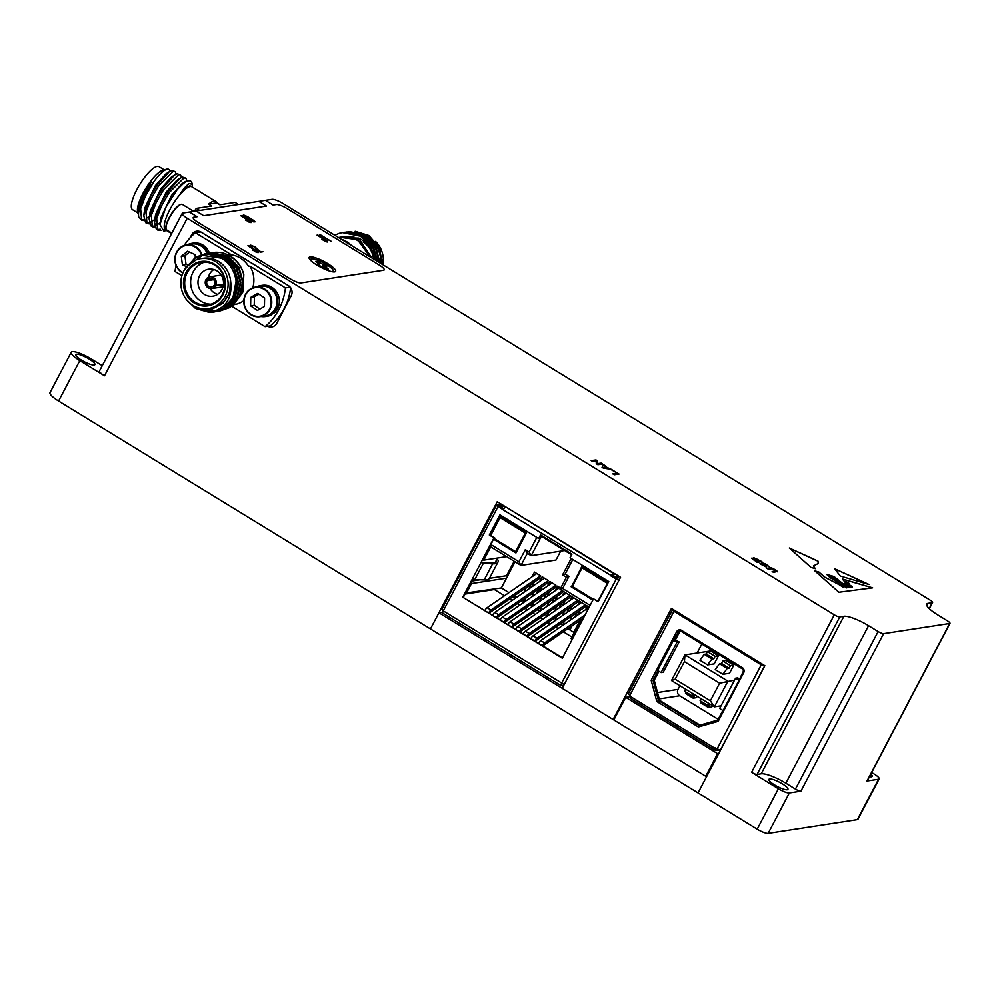 <?xml version="1.0" encoding="UTF-8"?>
<svg xmlns="http://www.w3.org/2000/svg" width="1000" height="1000" viewBox="0 0 1000 1000"><rect width="100%" height="100%" fill="white"/><g stroke="black" fill="none" stroke-linecap="round" stroke-linejoin="round"><path stroke-width="1.5" d="M711.875 659.05L704.225 654.35L706.188 654.05L707.463 651.625L710.763 651.112L718.425 655.812L714.188 663.888L707.575 664.9L711.875 659.05L713.85 658.737L706.188 654.05M713.85 658.737L715.125 656.325L707.463 651.625M715.125 656.325L718.425 655.812M733.737 665.2L730.438 665.7L729.163 668.125L721.5 663.438L719.538 663.737L715.238 669.6L722.887 674.287L729.5 673.275L733.737 665.2L726.075 660.5L722.775 661.012L730.438 665.7M722.775 661.012L721.5 663.438M729.163 668.125L727.2 668.438L719.538 663.737M685.462 689.112L684.8 691.35L692.45 696.05L694.425 695.738L693.15 698.162L696.45 697.663L697.175 696.287M686.162 692.188L685.487 693.475L693.15 698.162M700.788 698.5L700.113 700.738L707.775 705.425L709.737 705.125L708.462 707.55L711.775 707.038L712.487 705.675M701.475 701.575L700.812 702.862L708.462 707.55M684.4 661.612L675.15 679.225L710.375 700.812L719.625 683.2L684.4 661.612L685 654.875L671.513 680.562L714.4 706.85L727.887 681.15L685 654.875L712.575 650.638M719.625 683.2L734.55 680.125M704.225 654.35L699.912 660.212L707.575 664.9M727.2 668.438L722.887 674.287M710.375 700.812L714.4 706.85L721.062 705.825M675.15 679.225L671.513 680.562M692.45 696.05L693.125 693.8M707.775 705.425L708.438 703.188M679.938 685.725L678.012 689.388A4.675 4.375 -98.7 0 0 679.725 695.775L718.162 719.338M701.825 644.038L697.113 653.012M743.688 672.75L718.162 721.363L698.375 726.988L656.838 701.525L651.162 680.288L676.675 631.688A3.738 3.5 81.3 0 1 681.438 630.325L742.325 667.638A3.738 3.5 81.3 0 1 743.688 672.75L743.037 671.975L739.013 680.312L735.562 678.2L737.712 677.862L739.4 678.9M673.538 640.175L657.625 670.475L661.075 672.588L663.225 672.25L679.125 641.963L676.988 642.288L673.538 640.175L678.325 632.312L676.675 631.688M675.325 640.05L679.125 641.963M735.562 678.2L719.663 708.487L723.1 710.6L739.013 680.312M658.938 671.275L654.225 680.238L659.6 700.35L700.025 725.125M661.075 672.588L676.988 642.288M680.475 631.163A2.338 2.188 -98.7 0 0 679.475 632.137L675.238 640.212L674.087 640.387M674.788 611.2L676.862 612.35L674.788 611.2M718.125 749.638A2.338 2.188 81.3 0 1 715.337 750.175L714.562 749.963L715.125 747.875L720.438 750.288M760.337 663.5L762.625 664.912L760.288 663.6M715.812 748.3L714.95 749.938M743.037 671.975A2.338 2.188 -98.7 0 0 742.175 668.775L742.325 667.638M722.837 710.438L717.775 720.075L699.038 725.413L658.45 700.537L653.062 680.413L658.125 670.775M659.6 700.35L656.838 701.525M654.225 680.238L651.162 680.288M681.438 630.325L681.3 631.462A2.338 2.188 -98.7 0 0 678.325 632.312L679.475 632.137M681.3 631.462L742.175 668.775M630.975 698.475A2.338 2.188 81.3 0 1 630.075 695.75M631.237 698.825L631.45 697.125L714.912 748.275M764.65 666.075L761.25 664.825L673.95 611.325L672.463 609.875L673.4 609.65M718.162 721.363L717.775 720.075M698.375 726.988L699.038 725.413M628.438 693.988L631.45 697.125M472.575 578.587L474.837 579.5L484.15 579.963A40.287 8.925 27.7 0 0 486.712 579.862A40.287 8.925 27.7 0 0 489.412 578.387L497.9 562.225A40.287 8.925 -152.3 0 1 495.2 563.713A40.287 8.925 -152.3 0 1 492.625 563.8L483.312 563.35L481.062 562.425L462.788 597.225L562.337 658.238L593.513 598.862L598.15 601.7L608.75 581.512L570.037 557.788L571.95 554.15L540.55 534.9L538.638 538.538L499.925 514.812L489.325 535.013L493.963 537.85L481.062 562.425L491.012 544.612L518.962 561.75L525.312 549.65L529.15 552L536.8 537.413M497.9 562.225A40.287 8.925 -152.3 0 0 498.062 561.8L498.438 560.337L496.775 559.487L496.4 560.95A38.413 8.512 -152.3 0 1 496.238 561.35A38.413 8.512 -152.3 0 1 493.663 562.762A38.413 8.512 -152.3 0 1 491.213 562.863L481.712 562.325M618.925 580.35L616.213 579.138L561.5 683.35A2.812 0.787 121.5 0 0 561.025 685.6A2.812 0.787 121.5 0 0 561.225 685.625L563.862 685.212M441.962 609.325L443.263 610.887A2.812 0.787 121.5 0 0 442.788 613.125A2.812 0.787 121.5 0 0 442.987 613.162M616.213 579.138L610.887 575.887A2.812 0.787 -58.5 0 1 613.162 573.3L506.312 507.25M505.562 507.362A2.812 0.787 -58.5 0 0 503.3 509.938L496.488 505.225L501.6 504.363M615.775 577.3L611.975 574.975L611.55 575.775L615.35 578.1L615.775 577.3L619.637 576.7M497.975 506.675L443.263 610.887L564.212 684.55M579.513 622.45L571.038 638.538L572.125 639.6M581.9 620.975L579.525 622.388L580.612 623.438M562.537 657.862L462.788 597.225M463.45 597.125L473.038 578.85M491.012 544.612L493.963 537.85M494.625 537.75L489.325 535.013M465.05 594.075L494.4 589.55L504.487 595.737M511.7 597.663L516.1 596.987M500.387 515.1L499.738 516.325L526.55 532.762L515.938 552.95L493.775 539.362M490.75 535.375L500.087 517.612L499.588 517.125L490.188 535.037L499.6 517.188M541.013 535.188L538.638 538.538M598.35 601.325L593.513 598.862M504.462 506.112L500.6 506.712L500.175 507.512L503.512 509.562M615.35 578.1L617.975 579.462L619.513 579.225M504 508.8L500.6 506.712M611.975 574.975L615.85 574.375M613.913 573.188L613.162 573.3M465.588 593.05L501.362 587.95L509 592.638M514.3 595.875L516.663 597.325M574.538 617.263L577.075 612.45M566.888 612.575L569.412 607.75M559.225 607.875L561.75 603.062M551.562 603.188L554.1 598.362M555.013 590.85L557.463 586.163L560.688 588.138L559.763 587.575L510.087 621.788A3.55 1 -58.5 0 0 507.95 624.4M543.913 598.488L546.438 593.675M504.625 622.362L554.362 588.212L555.938 585.225L552.112 582.875L502.438 617.087A3.55 1 -58.5 0 0 500.288 619.7M536.25 593.8L538.787 588.987M496.962 617.663L546.712 583.525L548.275 580.538L544.45 578.188L494.775 612.4A3.55 1 -58.5 0 0 492.638 615.013M528.6 589.113L531.125 584.288M489.3 612.975L539.05 578.825L540.625 575.837L536.788 573.488L487.113 607.7A3.55 1 -58.5 0 0 484.975 610.325M507.5 576.263L506.587 575.7L514.175 561.25M515.4 552.375L493.875 539.175L515.438 552.425L515.6 551.675L494.2 538.562M608.1 582.737L581.763 566.6L571.788 586.7M570.025 629.725L568.138 628.575M562.362 625.037L560.475 623.875M554.7 620.35L552.812 619.188M547.05 615.65L545.163 614.487M539.388 610.962L537.5 609.8M531.737 606.263L529.837 605.1M524.075 601.575L522.188 600.413M562.95 591.15L562.025 592.913L512.275 627.05M570.612 595.837L569.688 597.6L519.938 631.75M578.263 600.538L577.337 602.3L527.6 636.438M585.925 605.225L585 606.987L535.25 641.137M583.462 618.013L542.913 645.825M571.838 637.013L563.387 631.838M558.1 628.587L555.737 627.15M550.438 623.9L548.075 622.45M542.775 619.212L540.413 617.762M535.125 614.513L532.762 613.062M527.463 609.825L525.1 608.375M519.8 605.125L517.438 603.675M512.15 600.438L509.787 598.987M572.8 559.475L565.138 574.062L568.962 576.4L562.612 588.5L590.112 605.35M592.863 600.1L571.15 586.788M593.288 599.288L572.35 586.45L572.188 587.2L592.962 599.9M503.125 505.3L498.137 506.087L500.175 507.512M611.55 575.775L503.3 509.938M490.275 546.038L490.737 546.888L483.775 560.138L483.025 559.85M471.9 581.038L480.15 579.763M489.438 578.337L506.587 575.7M470.725 583.275L471.475 583.562L466.35 593.337M524.312 602.025L526.1 597.712M531.763 586.925L534.3 582.1M545.975 579.125L542.15 576.775L539.688 581.462M534.025 592.263L531.5 597.075M531.975 606.712L533.75 602.413M539.425 591.613L541.95 586.8M553.638 583.812L549.812 581.475L547.35 586.163M541.688 596.95L539.15 601.763M539.637 611.4L541.413 607.1M547.075 596.312L549.612 591.487M549.338 601.65L546.812 606.462M547.288 616.1L549.075 611.8M554.738 601L557.263 596.188M564.487 592.087L562.663 595.538M557 606.337L554.475 611.15M554.95 620.788L556.725 616.487M562.4 605.7L564.925 600.875M572.137 596.775L570.325 600.237M564.663 611.025L562.125 615.85M562.612 625.487L564.388 621.188M570.05 610.388L572.587 605.575M579.8 601.475L577.987 604.925M572.312 615.725L569.788 620.538M579.975 620.413L573.737 632.3L569.9 629.963L572.05 625.875M577.712 615.087L580.237 610.262M587.45 606.163L585.638 609.625M529.15 552L531.163 555.675L527.337 553.337L520.988 565.425L556 560.037L560.675 551.138M501.362 587.95L515.087 561.812M538.325 574.438L534.5 572.087L532.038 576.775M526.362 587.562L523.837 592.388M506.5 578.175L471.475 583.562M574.362 632.2L573.737 632.3M581.613 567.463L571.85 585.962L572.35 586.45L582.1 567.875L607.375 583.362L598.038 601.138M542.413 645.512A3.55 1 -58.5 0 1 544.55 642.9L585.025 615.025M534.75 640.825A3.55 1 -58.5 0 1 536.888 638.212L585.325 604.862M527.087 636.138A3.55 1 -58.5 0 1 529.237 633.513L577.663 600.163M519.438 631.438A3.55 1 -58.5 0 1 521.575 628.825L570.013 595.475M562.35 590.775L513.925 624.125A3.55 1 121.5 0 0 511.775 626.75M555.938 585.225L506.262 619.438A3.55 1 121.5 0 0 504.125 622.05M548.275 580.538L498.6 614.75A3.55 1 121.5 0 0 496.463 617.362M540.625 575.837L490.95 610.05A3.55 1 121.5 0 0 488.8 612.663M527.337 553.337L525.312 549.65M490.737 546.888L520.988 565.425L518.962 561.75M540.887 535.413L541.35 536.263L531.163 555.675L564.625 550.538M571.6 554.8L541.35 536.263M562.612 588.5L560.037 589.362L566.388 577.275L568.962 576.4M566.388 577.275L562.562 574.925L565.138 574.062M562.562 574.925L571.188 558.488M589.138 607.2L560.037 589.362M506.625 556.625L483.775 560.138M537.837 592.7L540.375 587.888M544.55 642.9L540.725 640.562A3.55 1 121.5 0 0 538.575 643.175M536.888 638.212L533.062 635.862A3.55 1 121.5 0 0 530.925 638.475M529.237 633.513L525.413 631.175A3.55 1 121.5 0 0 523.263 633.787M521.575 628.825L517.75 626.475A3.55 1 121.5 0 0 515.612 629.087M540.725 640.562L589.125 607.225M533.062 635.862L581.487 602.513M525.413 631.175L573.837 597.812M517.75 626.475L566.175 593.125M496.775 559.487L495.325 562.25M89.188 359.05A10.762 2.387 -152.3 0 1 94.913 364.637A10.762 2.387 -152.3 0 1 81.587 360.213A10.762 2.387 -152.3 0 1 75.862 354.625A10.762 2.387 -152.3 0 1 89.188 359.05M870.863 774.062A10.762 2.387 -152.3 0 1 872.188 776.413A10.762 2.387 -152.3 0 1 869.5 776.663M782.225 783.787A10.762 2.387 -152.3 0 1 787.95 789.375A10.762 2.387 -152.3 0 1 774.625 784.963A10.762 2.387 -152.3 0 1 768.9 779.375A10.762 2.387 -152.3 0 1 782.225 783.787M327.688 263.575A14.975 3.312 -152.3 0 1 335.65 271.337A14.975 3.312 -152.3 0 1 317.113 265.2A14.975 3.312 -152.3 0 1 309.15 257.425A14.975 3.312 -152.3 0 1 327.688 263.575M333.837 271.938A14.975 3.312 27.7 0 0 333.137 271.1M227.413 254.6A25.263 23.6 81.3 0 1 230.95 254.5L229.625 254.713A25.263 23.6 81.3 0 1 240.375 258.087A25.263 23.6 81.3 0 1 248.575 266.325L249.9 266.112A25.263 23.6 81.3 0 1 252.775 287.825M187.575 244.7A15.675 14.638 81.3 0 1 191.75 243.35L193.4 243.088A15.675 14.638 81.3 0 1 202.887 245.05A15.675 14.638 81.3 0 1 209.412 253.088M191.75 243.35A15.675 14.638 81.3 0 1 201.238 245.3A15.675 14.638 81.3 0 1 207.75 253.337M260.675 285.587L262.325 285.338A15.675 14.638 81.3 0 1 276.688 292.075A15.675 14.638 81.3 0 1 277.538 308.688A15.675 14.638 81.3 0 1 274 313.137L270.25 314.862A15.675 14.638 81.3 0 0 275.887 308.938A15.675 14.638 81.3 0 0 275.038 292.325A15.675 14.638 81.3 0 0 260.675 285.587A15.675 14.638 81.3 0 0 256.5 286.938M311.438 261.1A12.637 2.8 -152.3 0 1 310.788 259.312A12.637 2.8 -152.3 0 1 326.438 264.5A12.637 2.8 -152.3 0 1 333.162 271.062A12.637 2.8 -152.3 0 1 331.325 271.55M212.438 252.625A29.475 27.525 81.3 0 1 212.712 252.575A29.475 27.525 81.3 0 1 230.55 256.262A29.475 27.525 81.3 0 1 243.812 274.587L243.025 291.825L233.162 305.225M238.512 204.488L235.125 202.413L219.8 204.775L216.725 202.9A25.263 7.075 121.5 0 0 215.662 201.375L191.925 186.825A25.263 7.075 121.5 0 0 190.175 186.55A25.263 7.075 121.5 0 0 179.025 195.675A25.263 7.075 121.5 0 0 169.812 209.737A25.263 7.075 121.5 0 0 165.525 229.9L171.6 233.625M194.375 211.275A59.413 16.65 121.5 0 1 196.287 208.388L211.625 206.025L208.562 204.15A25.263 7.075 121.5 0 1 215.662 201.375M194.438 211.175A15.675 4.387 121.5 0 0 192.987 211.488M351.388 245.425A25.263 23.6 -98.7 0 0 346.75 241.725A25.263 23.6 -98.7 0 0 341.425 239.325M368.338 255.812A25.263 23.6 -98.7 0 0 356.987 240.15A25.263 23.6 -98.7 0 0 341.7 237L338.45 237.5M182.85 273.025A14.975 13.987 81.3 0 1 182.062 272.575A14.975 13.987 81.3 0 1 175.05 256.8A14.975 13.987 81.3 0 1 186.575 244.85L191.863 244.037A14.975 13.987 81.3 0 1 200.925 245.912A14.975 13.987 81.3 0 1 207.087 253.45M186.575 244.85A14.975 13.987 81.3 0 1 195.637 246.725A14.975 13.987 81.3 0 1 201.887 254.462M210.238 312.362L196.038 308.35L190.05 303.325M186.5 266.887L195.963 257.262L205.825 253.637L223.912 257.275L234.375 268.05L238.512 282.75L235.25 297.425L225.538 308.137L214.788 311.875M214.488 311.925L224.938 308.225L234.662 297.512L237.913 282.838L233.787 268.137L223.325 257.375L205.225 253.725L195.362 257.35L184.275 270.138M186.863 300.1L195.438 308.438L209.45 312.45C226.15 308.837 233.125 297.8 230.387 279.35A25.263 23.6 81.3 0 1 210.963 308.225L208.312 308.625A25.263 23.6 81.3 0 1 193.025 305.475A25.263 23.6 81.3 0 1 181.188 278.85A25.263 23.6 81.3 0 1 200.637 258.688A25.263 23.6 81.3 0 1 215.925 261.85A25.263 23.6 81.3 0 1 227.763 288.475A25.263 23.6 81.3 0 1 208.312 308.625M243.812 274.587C241.438 266.488 236.925 260.387 230.25 256.3L211.312 252.8M211.012 252.862L210.162 253.05M210.15 252.975L228.538 256.575L239 267.337L243.137 282.038L239.875 296.712L230.162 307.425L219.412 311.163M218.238 311.25L229.562 307.512L239.288 296.8L242.537 282.125L238.412 267.438L227.938 256.663L209 253.162M208.7 253.225L207.85 253.4M207.562 253.475L202.262 255.4M212.2 312.013L198 307.775M199.163 256.388L206.688 253.538M206.988 253.487L226.225 256.925L236.688 267.7L240.825 282.387L237.562 297.062L227.85 307.775L217.1 311.512M215.925 311.613L227.25 307.875L236.975 297.162L240.225 282.488L236.1 267.787L225.625 257.013L206.688 253.512M206.388 253.575L197.537 257.087M196.412 307.188L211.775 312.1M217.938 311.275L217.062 311.3M214.925 311.225L207.525 309.562M206.663 309.55L214.6 311.337M216.775 311.388L217.638 311.35M217.95 311.325L218.812 311.25M213.65 311.637L203.625 309.237M202.288 308.975L213.287 311.737M215.637 311.688L216.5 311.6M255.5 287.087A14.975 13.987 81.3 0 1 264.562 288.962A14.975 13.987 81.3 0 1 270.025 309.4A14.975 13.987 81.3 0 1 260.05 316.688A14.975 13.987 81.3 0 1 250.987 314.812A14.975 13.987 81.3 0 1 245.525 294.375A14.975 13.987 81.3 0 1 255.5 287.087L260.788 286.275A14.975 13.987 81.3 0 1 274.5 292.712A14.975 13.987 81.3 0 1 275.312 308.587A14.975 13.987 81.3 0 1 269.925 314.25L270.25 314.862M317.225 261.488L326.85 266.262L324.825 266.238L328.237 269.012L319.3 265.613L317.1 264.113L319.125 264.15L315.712 261.363L317.225 261.488L317.2 262.375M192.25 186.225L192.062 183.475A29.475 8.263 121.5 0 0 190.675 181.125A29.475 8.263 121.5 0 0 188.637 180.8A29.475 8.263 121.5 0 0 177.125 189.675L165.7 207.6L159.938 224.562L163.875 231.137L166.425 230.45M192.812 187.375L189.963 185.738L187.688 186.812L179.025 195.675C183.15 189.125 186.6 185.075 189.375 183.525L192.237 184.363M338.7 237.463L358.775 238.125C365.788 241.65 370.75 247.15 373.638 254.613A29.475 27.525 -98.7 0 0 360.375 236.287A29.475 27.525 -98.7 0 0 342.537 232.613A29.475 27.525 -98.7 0 0 339.025 233.4L334.75 235.225M370.125 256.9L357.463 239.613L339.775 237.288M200.637 258.688L203.275 258.288A25.263 23.6 81.3 0 1 218.575 261.45A25.263 23.6 81.3 0 1 230.387 279.35L229.75 292.45L223.1 303.288L212.225 309.037L200.012 308.337M186.762 266.575L202.463 255.338L221.438 258.175C229.85 263.35 234.725 271 236.088 281.15L232.938 297.775L223.225 308.488L213.363 312.113M182.987 272.688A14.5 13.55 81.3 0 1 182.113 272.2A14.5 13.55 81.3 0 1 176.812 252.4A14.5 13.55 81.3 0 1 195.263 247.15A14.5 13.55 81.3 0 1 201.312 254.638M251.038 314.438A14.5 13.55 81.3 0 1 245.738 294.637A14.5 13.55 81.3 0 1 264.175 289.387A14.5 13.55 81.3 0 1 269.475 309.188A14.5 13.55 81.3 0 1 251.038 314.438M177.125 189.675L185.35 181.562L187.95 180.375L190.675 181.125M186.975 180.688L185.825 178.137L183.975 177.938L169.175 192.6L161.55 205.812L156.7 218.588L157.7 230.037L160.963 230.287M157.7 230.037L156.312 229.2L154.488 222.225L160.162 204.963L167.787 191.75L180 178.287L182.587 177.1L185.825 178.137M181.612 177.413L180.463 174.862L178.612 174.662L163.812 189.312L156.188 202.525L151.35 215.312L152.338 226.762L154.812 227.162M152.338 226.762L150.963 225.912L149.125 218.938L154.8 201.675L162.425 188.463L174.638 175L177.225 173.812L180.463 174.862M176.262 174.125L175.1 171.575L173.25 171.375L158.45 186.025L150.825 199.237L145.988 212.025L146.975 223.475L149.45 223.875M146.975 223.475L145.6 222.625L143.763 215.65L149.438 198.388L157.075 185.188L169.275 171.713L171.863 170.525L175.1 171.575M160.312 229.2L157.062 229.525M160.125 222.812L155.775 225.575M154.537 226.062L151.7 226.238M154.762 219.525L150.412 222.288M149.175 222.775L146.35 222.95M141.613 220.188L138.562 216.737A29.475 8.263 -58.5 0 1 144.963 195.65A29.475 8.263 -58.5 0 1 154.162 181.213L145.463 195.95L140.625 208.738L141.613 220.188L144.1 220.588M149.4 216.25L146.662 218.15M143.812 219.488L140.988 219.662M193.55 211.275L182.413 204.45A14.975 4.2 121.5 0 0 181.375 204.288A14.975 4.2 121.5 0 0 181.025 204.363A14.975 4.2 121.5 0 0 169.3 218.025A14.975 4.2 121.5 0 0 166.062 228.787A14.975 4.2 121.5 0 0 166.762 229.975L171.863 233.113M342.537 232.613L360.675 236.25L370.675 246.238L375.175 260M376.975 261.112L372.775 246.6L362.4 235.975L343.45 232.475M344.6 232.288L362.987 235.888L373.45 246.663L377.587 261.488M379.312 262.538L375.175 246.4L364.712 235.625L345.763 232.125M346.912 231.938L365.3 235.538L375.763 246.3L379.9 262.9M381.55 263.913L381.613 260.738L377.488 246.038L367.025 235.275L348.075 231.775M349.225 231.575L367.612 235.175L378.075 245.95L382.212 260.65L382.113 264.25M374.538 259.613L373.638 254.613M170.675 170.938L167.9 168.837L162.787 170.25A25.263 7.075 121.5 0 0 152.213 179.25L141.237 197.8L137.812 212.9L138.35 214.4M138.562 216.737L138.475 211.675L152.213 179.25A25.263 7.075 121.5 0 0 143 193.312A25.263 7.075 121.5 0 0 137.537 211.462L137.812 212.9M380.6 263.325A25.263 23.6 -98.7 0 0 371.337 240.375M382.163 264.288L379.625 247.875L368.9 235.5L355.163 231.275M164.225 169.85L159 166.637A25.263 7.075 121.5 0 0 136.875 189.55A25.263 7.075 121.5 0 0 132.6 209.725L137.825 212.925M214.65 264.275A22.45 20.975 81.3 0 1 222.85 294.925A22.45 20.975 81.3 0 1 194.3 303.05A22.45 20.975 81.3 0 1 186.1 272.4A22.45 20.975 81.3 0 1 214.65 264.275M195.05 302.188A21.525 20.1 -98.7 0 0 208.075 304.887A21.525 20.1 -98.7 0 0 224.65 287.712A21.525 20.1 -98.7 0 0 214.562 265.038A21.525 20.1 -98.7 0 0 201.537 262.337A21.525 20.1 -98.7 0 0 184.963 279.513A21.525 20.1 -98.7 0 0 195.05 302.188M204.55 262.125A21.525 20.1 -98.7 0 0 190.712 280.2A21.525 20.1 -98.7 0 0 201 301.275A21.525 20.1 -98.7 0 0 211.012 304.188M370 241.788A21.525 20.1 81.3 0 1 373.275 244.55M363.212 242.162A21.525 20.1 81.3 0 1 373.488 258.975M204.562 294.488A13.662 12.763 -98.7 0 0 212.825 296.2A13.662 12.763 -98.7 0 0 223.35 285.3A13.662 12.763 -98.7 0 0 216.95 270.9A13.662 12.763 -98.7 0 0 208.675 269.2A13.662 12.763 -98.7 0 0 198.162 280.1A13.662 12.763 -98.7 0 0 204.562 294.488M210.062 288.562A13.662 12.763 -98.7 0 0 214.475 292.962A13.662 12.763 -98.7 0 0 217.613 294.35M213.363 279.35L207.262 280.287A4.4 4.112 81.3 0 1 214.45 284.7L215.712 285.475L223.475 284.275M207.262 280.287L206 279.513A5.938 5.55 81.3 0 1 213.45 277.562A5.938 5.55 81.3 0 1 215.712 285.475M221.35 275.3A5.938 5.55 -98.7 0 0 219.762 275.3L209.85 276.825M213.675 279.675L207.05 280.7A4.4 4.112 -98.7 0 0 214.237 285.1L214.938 285M214.237 285.1L215.5 285.875A5.938 5.55 81.3 0 1 205.787 279.925L206.488 279.812M223.438 284.662L215.5 285.875M207.05 280.7L205.787 279.925M223.075 286.562A5.938 5.55 81.3 0 1 221.562 287.05L211.65 288.575M213.8 269.525A13.662 12.763 -98.7 0 0 208.337 277.3M383 264.8A25.263 23.6 -98.7 0 0 375.55 241.388M258.975 294.212L254.4 296.8L254.25 305.312L259.862 309.062M189.462 252.075L184.913 255.763L186.025 264.225L187.338 264.812M180.725 204.462A14.5 4.062 121.5 0 0 180.438 204.537A14.5 4.062 121.5 0 0 170.738 214.85A14.5 4.062 121.5 0 0 165.938 228.188A14.5 4.062 121.5 0 0 166.012 228.463M250.775 297.362L250.613 305.875L257.45 310.425L264.438 306.475L264.6 297.95L257.762 293.4L250.775 297.362L254.4 296.8M250.613 305.875L254.25 305.312M195.35 257.362L194.975 254.562L187.575 251.213L181.287 256.325L184.913 255.763M181.287 256.325L182.387 264.788L186.025 264.225M182.387 264.788L186.2 266.512M167.9 168.837C164.438 169.55 159.863 173.675 154.162 181.213M379.125 262.425L375.9 248.5L367.612 239.35M376.825 261.012L373.587 248.863L365.3 239.7M374.4 259.525L372.863 252.725M353.9 236.363L345.25 236.475L359.625 239.75L371.838 257.962M152.213 179.25L139.5 204.65L138.475 211.675M169.275 171.713L165.888 173.9L155.412 185.588L144.85 207.938L143.763 215.65M174.638 175L171.238 177.188L160.775 188.863L150.213 211.225L149.125 218.938M180 178.287L176.6 180.475L166.137 192.15L155.575 214.513L154.488 222.225M185.35 181.562L181.962 183.762L171.5 195.438L160.938 217.8L159.938 224.562M187.5 186.938L179.025 195.675M209.45 312.45A29.475 27.525 -98.7 0 0 213.088 312.162A29.475 27.525 -98.7 0 0 236.088 281.15M324.65 264.762L323.088 266.525M271.712 314.25L267.938 315.938L267.613 315.312A14.975 13.987 81.3 0 1 265.338 315.875L260.05 316.688M267.613 315.312A14.975 13.987 -98.7 0 0 269.925 314.25M252.688 221.137L245.65 217.125L244.55 215.812L246.025 216.275L253.038 220.55L253.525 221.213L251.887 220.837M267.938 315.938A15.675 14.638 81.3 0 1 265.438 316.562A15.675 14.638 81.3 0 1 261.05 316.525M216.725 202.9L208.562 204.15M252.638 221.213L253.525 221.213M251.85 220.912L250.2 219.975M249.95 219.938L248.525 219.013M248.475 219.1L246.962 218.038M246.912 218.125L245.65 217.125M245.613 217.213L244.788 216.412M271.9 314.613A15.675 14.638 81.3 0 1 267.087 316.312L265.438 316.562M243.787 300.663A25.263 23.6 81.3 0 1 234.088 304.662L233.875 304.7M196.287 208.388L199.662 210.463M319.775 234.6L330.975 241.287M317.087 235.113L327.65 241.825M321.75 239.6L326.075 240.763L317.65 234.963L324.938 239.537M250.1 245.3L254.963 247.013L259.8 251.462L262.812 251.775M250.725 245.162L255.012 246.925L259.85 251.375L262.95 251.75L260.15 252.188L253.925 246.725L251.625 245.912L252.375 247.188M247.887 245.763L258.45 252.475M252.537 250.238L256.875 251.412L248.438 245.6L255.738 250.175M243.162 215.238L247.963 217L254.913 221.925M240.787 215.725L251.412 222.463M245.45 220.2L249.825 221.412L241.35 215.562L248.637 220.138M310.775 259.363A14.975 3.312 27.7 0 0 309.688 259.25M249.9 266.112L285.438 287.9A59.413 55.487 81.3 0 1 265.087 326.675L231.825 306.288M184.2 245.45A59.413 55.487 81.3 0 1 195.4 232.725L230.95 254.5M181.9 275.7L175.037 271.5A59.413 55.487 81.3 0 1 176.038 265.387M320 234.562L331.112 241.262L321.725 235.925M322.175 236.537L320.037 234.488M324.975 239.45L326.5 240.562M326.55 240.487L327.375 241.275M327.5 241.287L327.375 242L325.5 241.6L322.262 239.525M322.3 239.438L323.162 240.075M323.2 239.988L324.7 240.9M325 240.938L326.037 241.2M251.575 246.287L252.25 247.1M252.288 247.025L250.225 245.238M255.775 250.1L257.3 251.213M257.35 251.125L258.175 251.925M258.288 251.938L258.175 252.65L256.288 252.25L253.062 250.162M253.1 250.087L253.962 250.712M254 250.637L255.487 251.537M255.8 251.575L256.837 251.838M243.337 215.175L244.312 215.338M244.363 215.263L245.075 215.588M245.113 215.512L246.575 216.262M246.612 216.188L247.963 217M248.012 216.925L249.338 217.8M249.387 217.712L250.9 218.725M251.287 218.863L252.738 219.925M252.787 219.85L253.875 220.763M254.025 220.775L254.8 221.625M254.85 221.55L253.875 221.962L249.562 220.025L244.312 216.7L243.375 215.087M248.675 220.05L250.212 221.163M250.25 221.088L251.075 221.887M251.2 221.9L251.088 222.6L249.2 222.2L245.963 220.125M246.012 220.037L246.863 220.675M246.912 220.588L248.4 221.5M248.713 221.537L249.737 221.8M290.65 287.725A59.413 55.487 81.3 0 1 270.375 325.863L265.087 326.675M285.438 287.9L290.225 287.162M289.125 286.112L200.688 231.912L195.4 232.725M753.175 559.375L757.675 561.125L756.188 561.362L753.263 559M755.113 559.025L756.388 558.775L759.887 560.788L758.188 561.05L754.963 558.888M603.837 467.575L604.362 466.6L606.575 467.95L603.7 467.488M850.275 587.4L848.787 587.337C845.15 585.212 844.338 584.225 846.338 584.375C850.263 586.638 851.075 587.638 848.787 587.337L848.737 587.425C845.113 585.3 844.287 584.3 846.287 584.45M845.05 584.462L846.338 584.375M831.525 576.925L829.688 575.862M837.9 581.525C842.45 585.112 831.812 578.812 830.188 577.375L830.225 577.288C827.188 574.375 835.6 580.35 837.95 581.45C842.487 585.025 831.85 578.725 830.225 577.288L829.075 576.2M837.95 581.45L839.712 582.812M839.75 584.975L843.775 587.413L839.312 584.913M843.737 587.487L839.712 585.05M833.662 578.188L836.363 580.075L832.925 578.013M836.312 580.163L833.625 578.263M832.062 576.438L835.4 578.663L831.737 576.6M835.362 578.75L832.025 576.525M845.688 581.487C844.688 581.9 845.837 582.8 849.125 584.188C850.037 583.875 848.888 582.975 845.688 581.487L845.062 581.575M849.075 584.263L849.85 584.138L849.075 584.263C845.8 582.888 844.65 581.987 845.638 581.575M848.988 584.625C847.075 584.012 847.5 584.663 850.25 586.575C853.088 587.425 852.663 586.775 848.988 584.625L847.475 584.113M850.212 586.65L852.387 587.013L850.212 586.65C847.45 584.75 847.025 584.1 848.938 584.7M196.062 211.012L203.725 215.712L266.5 206.05L258.837 201.363L265.438 200.35L273.1 205.037L276.4 204.537A9.35 2.075 -152.3 0 1 287.35 208.713L379.25 265.038A9.35 2.075 -152.3 0 1 384.225 269.887A9.35 2.075 -152.3 0 1 383.6 270.225L301.012 282.938A9.363 2.075 -152.3 0 1 290.05 278.75L198.162 222.438A9.35 2.075 -152.3 0 1 193.188 217.575A9.35 2.075 -152.3 0 1 193.812 217.237L197.125 216.725L189.462 212.037L196.062 211.012L203.713 215.7L266.488 206.05L258.825 201.363L196.062 211.012M193.15 217.662L193.188 217.575A9.363 2.075 -152.3 0 0 198.162 222.438L290.062 278.75A9.35 2.075 27.7 0 0 301.012 282.938L383.6 270.238A9.363 2.075 -152.3 0 0 384.225 269.887A9.363 2.075 -152.3 0 0 379.25 265.038L287.35 208.713A9.363 2.075 -152.3 0 0 276.388 204.525L273.087 205.037L265.425 200.35M756.188 561.362L754.25 560.175M754.2 560.25L753.138 559.462M756.137 561.438L757.675 561.125M758.188 561.05L756.312 559.9M756.275 559.987L755.075 559.113M758.138 561.125L759.887 560.788M603.8 467.663L606.575 467.95M850.275 587.45L848.737 587.425M830.188 577.375L829 576.213M834.638 568.825L868.487 584.338M785.863 783.225L795.438 789.1A4.675 1.037 27.7 0 0 800.913 791.188L789.35 792.962A9.363 2.075 27.7 0 1 778.388 788.775L751.587 772.35A4.675 1.037 27.7 0 0 757.062 774.45L839.775 616.925L843.9 616.287A21.05 4.662 -152.3 0 1 868.562 625.7L785.863 783.225A21.05 4.662 27.7 0 0 761.2 773.812L757.062 774.45M265.438 200.338L272.038 199.325A9.363 2.075 -152.3 0 1 283 203.512L930.088 600.087A4.675 1.037 -152.3 0 1 932.588 602.525A4.675 1.037 -152.3 0 1 932.275 602.688L928.138 603.325A21.05 4.662 -152.3 0 0 926.725 604.1A21.05 4.662 -152.3 0 0 937.938 615.025L947.513 620.9A4.675 1.037 -152.3 0 1 950 623.325A4.675 1.037 -152.3 0 1 949.688 623.5L883.612 633.663A4.675 1.037 -152.3 0 1 878.138 631.562L868.562 625.7M767.05 568.4L772.087 568.212L777.312 571.763M772.237 571.587L775.713 570.6L772 568.737L768.4 569.237L766.95 568.35L770.25 567.913M763.562 563.612L766.513 567.137L759.975 563.8L764.938 566.213L761.85 562.812L765.375 563.763L769.275 566.775L763.562 563.612L766.6 567.1M761.875 562.875L765.325 563.837L769.2 566.8M761.538 564.462L764.938 566.213M759.987 563.425L761.688 564.237M753.413 557.7L761.737 561.613M751.513 558.263L754.438 559.05L753.487 557.663M611.875 470.075L618.888 474.062M612.925 473.95L617.038 473.237L612.275 470.012M602.038 467.325L603.6 464.588L607.463 468.088L611.35 469.338L603.362 468.125L602.038 467.325L603.55 464.675L605.138 465.637M604.625 466.337L611.112 469.3M591.275 460.675L595.875 459.963L597.537 460.988L597.675 463.725L601.138 463.188L602.487 464.025M813.4 565.938L815.138 568.65M818.238 563.55L817.938 561.175L789.55 548.225M842.412 579.087L872.425 587.875M846.675 584.325L843.625 583.575L846.675 584.325M845.438 585.712L834.2 576.675L826.912 574.55M840.55 585.3L842.75 586.35M838.475 584.35L824.625 577.163L818.938 572.175L814.938 570.975M950 623.325L867.3 780.85A4.675 1.037 -152.3 0 1 866.988 781.025L949.688 623.5M871.675 772.5L874.188 774.05A9.363 2.075 -152.3 0 1 879.175 778.9A9.363 2.075 -152.3 0 1 878.55 779.25L866.988 781.025M614.138 719.362L613.112 719.513L671.425 608.438L764.85 665.7L698.05 792.938L757.188 829.175A9.363 2.075 27.7 0 0 768.15 833.363L857.337 819.638A9.363 2.075 27.7 0 0 857.962 819.3L879.175 778.9M102.287 365.625A9.363 2.075 -152.3 0 1 100.575 364.637L91.188 358.888A16.137 3.575 -152.3 0 0 71.2 352.262A16.137 3.575 -152.3 0 0 79.8 360.637L58.587 401.025L430.45 628.925L497.25 501.7L620.55 577.263L562.225 688.337L438.95 612.775L430.462 628.938A4.675 1.037 27.7 0 0 430.462 628.925L698.05 792.925L706.525 776.775L705.725 776.275L706.888 776.1M269.337 326.025A7.488 6.987 -98.7 0 0 272.6 326.788M197.463 231.137A7.488 6.987 -98.7 0 0 193.312 234.562M840.337 576.062L834.613 568.713L869.1 584.525L840.337 576.062M193.175 217.575A9.363 2.075 -152.3 0 1 193.8 217.225L197.113 216.725L189.45 212.025L182.85 213.05A9.363 2.075 -152.3 0 0 182.213 213.388A9.363 2.075 -152.3 0 0 187.2 218.25L104.5 375.775A9.363 2.075 -152.3 0 1 99.513 370.913L182.213 213.388M770.3 567.825L771.112 567.938M771.162 567.863L772.087 568.212M772.125 568.138L773.487 568.85M773.538 568.763L775.037 569.725M775.075 569.637L776.513 570.712M776.55 570.638L777.212 571.35M777.25 571.275L773.662 572.463L772.138 571.525L775.438 571.087M753.525 557.575L761.875 561.6L757.125 562.325L751.737 558.188M751.775 558.112L752.688 558.312M752.987 558.3L754.488 558.962M612.312 469.938L619.025 474.05L614.275 474.775L612.825 473.888L617.038 473.237M595.913 459.888L597.575 460.9L597.65 463.6L601.175 463.113L602.625 464L597.888 464.725L596.287 463.75L596.2 461.062L592.7 461.55L591.175 460.613L595.875 459.963M818.275 563.488L813.413 565.9L815.325 568.7L810.975 567.388L789.312 548.013L817.987 561.087L818.275 563.488M837.2 579.738L845.475 585.688L843.637 583.538M846.8 587.913L829.963 577.55L826.725 574.4L834.25 576.6L837.25 579.663M846.712 584.237L842.312 578.962L872.65 587.85L838.863 592.25L814.775 570.837L818.975 572.087L824.675 577.087L838.512 584.275M190.087 237.8L191.637 234.85A7.488 6.987 81.3 0 1 201.163 232.138L288.463 285.65A7.488 6.987 81.3 0 1 291.188 295.863L276.775 323.325A7.488 6.987 81.3 0 1 267.688 326.275M751.587 772.35L834.287 614.825A4.675 1.037 27.7 0 0 839.775 616.925M834.287 614.825L187.2 218.25M104.5 375.775L79.8 360.637M71.2 352.262L50 392.65A16.137 3.575 27.7 0 0 58.587 401.025M442.738 612.188L438.938 612.775A4.688 1.037 -152.3 0 0 439.038 612.762M500.7 503.812L500.3 504.562M630.025 695.975L629.625 696.737M629.975 696.675L625.7 697.337L613.825 719.95L562.225 688.337M625.7 697.337L717.588 753.65L718.763 753.475M705.725 776.275L717.588 753.65M705.713 776.275L613.825 719.95M678.012 689.388L657.513 692.55M659.225 698.925L679.725 695.775M717.038 749.05L761.25 664.825M764.55 666.087L720.325 750.3M673.95 611.325L629.738 695.55M484.15 579.963L492.625 563.8M495.988 561.725L496.4 560.95M474.837 579.5L483.312 563.35M500.625 516.875L500.087 517.612L525.35 533.1L515.6 551.675L516.413 552.05M499.65 517.087A0.938 0.875 81.3 0 1 500.238 516.638A0.938 0.938 0 0 0 499.588 517.125L499.65 517.087M607.688 583.538L607.913 582.625M515.513 552.438L515.438 552.425A0.938 0.938 0 0 0 516.075 552.55A0.938 0.875 81.3 0 1 515.513 552.438M526.175 533.475L525.35 533.1L525.9 532.362M582.65 567.137L581.663 567.35A0.938 0.875 81.3 0 1 582.263 566.9A0.938 0.938 0 0 0 581.6 567.388L571.85 585.962A0.938 0.938 0 0 0 572.188 587.2L592.95 599.925M572.15 587.137A0.938 0.875 81.3 0 1 571.862 586.05M513.925 624.125L510.087 621.788M506.262 619.438L502.438 617.087M498.6 614.75L494.775 612.4M490.95 610.05L487.113 607.7M322.25 266.137L323.05 264.625M325.9 267.413L325.55 268.087M318.7 264.25L318.337 264.962M319.562 263.087L319.113 263.95M878.138 631.562L795.438 789.1M928.138 603.325L926.9 605.7M932.275 602.688L929.188 608.562M883.612 633.663L800.913 791.188M857.337 819.638L878.55 779.25M761.2 773.812L843.9 616.287M768.15 833.363L789.35 792.962M193.263 234.6L191.637 234.85M757.188 829.175L778.388 788.775M716.75 750.475L719.212 750.088M714.562 749.963L631.087 698.8M628.25 694.087L672.463 609.875M442.788 613.125L561.025 685.6M496.488 505.225L441.775 609.438M571.038 638.538L579.525 622.388M310.788 259.312L310.387 260.087M220.062 204.737L216.637 202.638M324.3 267.238L324.825 266.238M318.6 265.138L319.125 264.15M333.162 271.062L332.75 271.825M929.338 608.713L932.588 602.525"/></g></svg>
